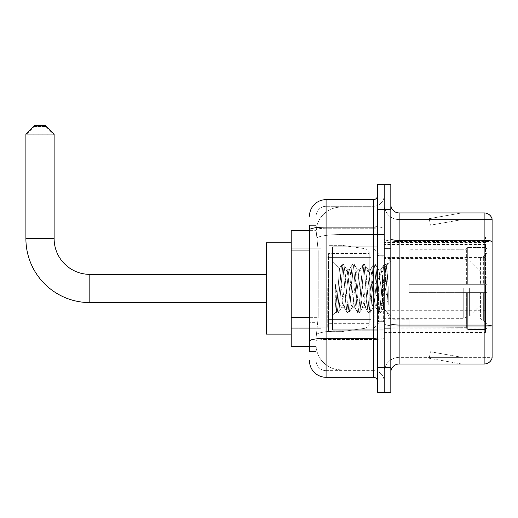 <?xml version="1.0" encoding="UTF-8"?>
<svg xmlns="http://www.w3.org/2000/svg" width="518" height="518" viewBox="0 0 518 518"><rect width="100%" height="100%" fill="white"/><g stroke="black" fill="none" stroke-linecap="round" stroke-linejoin="round"><path stroke-width="0.39" stroke-dasharray="2.59 1.94" d="M485.457 315.035L485.457 237.004L485.457 315.035M384.181 315.035L384.181 237.004L384.181 315.035M384.181 288.468L384.181 332.465L384.181 288.468M321.095 288.468L321.095 332.465L321.095 288.468M485.457 288.468L485.457 332.465L485.457 288.468M309.473 317.353L318.194 317.353L316.213 336.616L318.194 317.353L318.194 250.939L318.194 317.353L291.207 317.353L291.207 346.581L316.168 346.581L316.116 344.917A24.903 24.903 0 0 0 341.019 369.82L384.181 369.82L384.181 330.853L384.181 369.82L341.019 369.82L341.019 330.853L341.019 369.82A24.903 24.903 0 0 1 316.116 344.917L316.116 339.853L316.168 346.581L309.473 346.581M316.213 336.616L316.116 339.853L316.213 336.616M291.207 288.468L291.207 334.129L291.207 288.468M384.181 207.116L384.181 330.853L384.181 207.116L341.019 207.116L384.181 207.116M316.148 230.704L318.194 250.939L316.148 230.704A24.903 24.903 0 0 1 341.019 207.116A24.903 24.903 0 0 0 316.148 230.704A24.903 24.903 0 0 1 341.019 207.116L341.019 234.557L384.181 234.557L341.019 234.557L341.019 207.116M309.473 245.959L316.116 245.959L316.116 322.332L316.116 225.382L316.116 245.959L309.473 245.959L309.473 322.332L309.473 230.361L316.168 230.361L291.207 230.361L291.207 317.353M485.457 237.004L384.181 237.004L485.457 237.004M485.457 339.938L384.181 339.938L485.457 339.938M309.473 351.56L316.116 351.56L309.473 351.56L309.473 322.332L316.116 322.332L316.116 351.56L316.116 322.332L309.473 322.332M326.075 377.292L326.075 370.655A9.959 9.959 0 0 1 316.116 360.69L316.116 229.966L316.116 360.69A9.959 9.959 0 0 0 326.075 370.655L373.394 370.655L373.394 344.088L373.394 377.292L326.075 377.292A16.602 16.602 0 0 1 309.473 360.69M384.181 344.088L384.181 226.366L384.181 344.088M377.544 381.442L377.544 195.493L377.544 381.442M377.544 288.468L377.544 329.979L377.544 288.468M377.544 209.609L377.544 184.706L384.181 184.706L384.181 209.609L384.181 184.706L390.825 184.706L390.825 209.609L384.181 209.609L384.181 367.333L384.181 209.609L377.544 209.609L377.544 367.333L384.181 367.333L384.181 392.236L384.181 367.333L390.825 367.333L390.825 209.609M390.825 367.333L390.825 392.236L377.544 392.236L377.544 367.333M384.181 195.493L384.181 226.366L384.181 195.493A10.794 10.794 0 0 1 373.394 206.287A10.794 10.794 0 0 0 384.181 195.493A10.794 10.794 0 0 1 373.394 206.287L373.394 370.655L326.075 370.655L326.075 339.478L373.394 339.478A10.794 1.871 0 0 0 384.181 337.6A10.794 1.871 0 0 1 373.394 339.478L373.394 206.287L326.075 206.287L373.394 206.287M309.473 225.382L316.116 225.382L309.473 225.382L309.473 341.207A16.602 2.881 180 0 1 326.075 338.325L326.075 199.644A16.602 16.602 0 0 0 309.473 216.246A16.602 16.602 0 0 1 326.075 199.644L373.394 199.644A4.15 4.15 0 0 0 377.544 195.493A4.15 4.15 0 0 1 373.394 199.644L373.394 344.088L373.394 339.478L326.075 339.478L326.075 206.287L326.075 228.237L373.394 228.237A10.794 1.871 0 0 0 384.181 226.366A10.794 1.871 0 0 1 373.394 228.237L326.075 228.237L326.075 344.088L326.075 338.325L373.394 338.325A4.15 0.719 0 0 0 377.544 337.6M309.473 341.207L309.473 344.088M316.116 216.246L316.116 229.966L316.116 216.246A9.959 9.959 0 0 1 326.075 206.287A9.959 9.959 0 0 0 316.116 216.246A9.959 9.959 0 0 1 326.075 206.287M384.181 381.442A10.794 10.794 0 0 0 373.394 370.655A10.794 10.794 0 0 1 384.181 381.442A10.794 10.794 0 0 0 373.394 370.655M390.825 288.468L390.825 328.315L390.825 288.468M379.202 288.468L379.202 329.144L379.202 288.468M384.181 330.808L384.181 238.927L384.181 330.808M484.129 364.012L399.125 364.012L399.125 241.517L492.1 241.517L399.125 241.517L399.125 219.567L492.1 219.567L492.1 241.517L492.1 219.567L399.125 219.567L399.125 326.191L492.1 326.191L492.1 241.517L492.1 326.191L399.125 326.191L399.125 357.368A14.944 14.944 0 0 0 384.181 372.312A14.944 14.944 0 0 1 399.125 357.368L492.1 357.368L492.1 218.907A8.301 8.301 0 0 0 484.129 212.93L484.129 364.012A8.301 8.301 0 0 0 492.1 358.035L492.1 330.808L492.1 357.368L399.125 357.368L399.125 212.93A8.301 8.301 0 0 1 390.825 204.629L390.825 238.927L390.825 204.629M390.825 372.312L390.825 238.927L390.825 372.312A8.301 8.301 0 0 1 399.125 364.012M384.181 204.629L384.181 238.927L384.181 204.629A14.944 14.944 0 0 0 399.125 219.567A14.944 14.944 0 0 1 384.181 204.629A14.944 14.944 0 0 0 399.125 219.567M461.143 363.908A6.643 6.643 0 0 0 462.296 364.012L429.092 364.012L462.296 364.012A6.643 6.643 0 0 1 461.143 363.908A6.643 6.643 0 0 0 462.296 364.012A6.643 6.643 0 0 1 461.143 363.908A6.643 6.643 0 0 0 462.296 364.012A6.643 6.643 0 0 1 461.143 363.908L429.26 358.288L461.143 363.908M429.092 357.368L429.092 364.012L429.092 357.368L429.422 357.368L429.26 358.288L429.422 357.368L429.092 357.368L429.092 364.012L429.092 357.368L429.422 357.368L429.26 358.288L429.422 357.368L429.092 357.368L429.092 364.012L429.092 357.368L429.422 357.368L429.26 358.288L429.422 357.368L429.092 357.368M492.1 218.907A8.301 8.301 0 0 0 484.129 212.93L399.125 212.93M462.296 212.93L429.092 212.93L462.296 212.93A6.643 6.643 0 0 0 461.143 213.027A6.643 6.643 0 0 1 462.296 212.93A6.643 6.643 0 0 0 461.143 213.027A6.643 6.643 0 0 1 462.296 212.93A6.643 6.643 0 0 0 461.143 213.027A6.643 6.643 0 0 1 462.296 212.93M462.296 357.368L429.422 357.368L462.296 357.368L429.422 357.368L462.296 357.368L429.422 357.368L462.296 357.368L430.413 351.748L429.422 357.368L430.413 351.748L429.422 357.368L430.413 351.748L429.422 357.368L430.413 351.748L462.296 357.368M429.422 219.567L429.092 219.567L429.422 219.567L429.092 219.567L429.422 219.567L429.092 219.567L429.422 219.567L429.26 218.648L461.143 213.027L429.26 218.648L429.422 219.567L429.26 218.648L461.143 213.027L429.26 218.648L429.422 219.567L429.26 218.648L461.143 213.027L429.26 218.648L429.422 219.567L462.296 219.567L429.422 219.567L462.296 219.567L429.422 219.567L462.296 219.567L429.422 219.567L430.413 225.188L429.422 219.567M429.092 212.93L429.092 219.567L429.092 212.93M462.296 219.567L430.413 225.188L462.296 219.567M377.544 329.979L332.718 329.979L332.718 246.963L332.718 315.533L332.718 246.963L377.544 246.963M352.078 288.468L350.323 272.222L349.443 269.71L349.164 269.943L348.562 272.222L345.053 304.72L344.172 307.232L343.894 306.993L343.292 304.72L339.51 268.421L336.331 311.914L335.308 302.402L335.308 283.968L336.007 288.468C337.516 298.556 339.186 304.532 341.019 306.397L341.019 288.468L341.019 306.397L341.537 307.232L341.019 306.397C339.186 304.532 337.516 298.556 336.007 288.468L335.308 283.968L337.36 309.66L338.241 312.937L337.36 309.66L335.308 283.968L335.308 302.402L336.706 312.755L335.308 302.402L336.188 311.862L336.92 312.937L336.188 311.862L332.718 315.533L336.331 311.914L339.51 268.421L341.977 264.186L341.317 267.282L337.801 309.66L336.92 312.937L338.455 312.755L336.92 312.937L337.801 309.66L341.317 267.282L342.197 264.005L339.51 268.421L332.718 261.409L339.678 268.369L341.019 282.614L341.019 288.468L341.019 282.614L343.292 304.72L343.894 306.993L347.248 312.755L346.587 309.66L343.071 267.282L342.197 264.005L343.512 264.005L342.631 267.282L339.122 309.66L338.455 312.755L341.815 306.993L344.172 307.232L347.248 312.755L346.587 309.66L343.071 267.282L342.197 264.005L343.512 264.005L342.631 267.282L339.122 309.66L338.455 312.755L341.537 307.232L344.172 307.232L345.053 304.72L348.562 272.222L349.164 269.943L352.525 264.186L351.858 267.282L348.342 309.66L347.248 312.755L348.782 312.937L347.908 309.66L344.392 267.282L343.512 264.005L347.086 269.943L346.807 269.71L345.927 272.222L342.411 304.72L341.815 306.993L342.411 304.72L345.927 272.222L346.807 269.71L349.443 269.71L352.525 264.186L351.858 267.282L348.342 309.66L347.468 312.937L348.782 312.937L347.908 309.66L344.392 267.282L343.725 264.186L346.807 269.71L349.443 269.71L350.323 272.222L353.833 304.72L354.435 306.993L352.078 288.468M349.443 288.468L347.086 269.943L347.688 272.222L351.198 304.72L352.078 307.232L351.198 304.72L349.443 288.468M362.619 288.468L360.865 272.222L359.984 269.71L359.706 269.943L359.103 272.222L355.594 304.72L354.713 307.232L354.435 306.993L357.796 312.755L357.129 309.66L353.613 267.282L352.525 264.186L354.053 264.005L353.179 267.282L349.663 309.66L348.782 312.937L352.357 306.993L354.713 307.232L357.796 312.755L357.129 309.66L353.613 267.282L352.739 264.005L354.053 264.005L353.179 267.282L349.663 309.66L348.996 312.755L352.078 307.232L354.713 307.232L355.594 304.72L359.103 272.222L359.706 269.943L363.066 264.186L362.399 267.282L358.89 309.66L357.796 312.755L359.324 312.937L358.45 309.66L354.934 267.282L354.053 264.005L357.627 269.943L357.349 269.71L356.468 272.222L352.959 304.72L352.357 306.993L352.959 304.72L356.468 272.222L357.349 269.71L359.984 269.71L363.066 264.186L362.399 267.282L358.89 309.66L358.009 312.937L359.324 312.937L358.45 309.66L354.934 267.282L354.273 264.186L357.349 269.71L359.984 269.71L360.865 272.222L364.381 304.72L364.976 306.993L362.619 288.468M359.984 288.468L358.229 272.222L357.627 269.943L358.229 272.222L361.745 304.72L362.619 307.232L361.745 304.72L359.984 288.468M373.161 288.468L371.406 272.222L370.525 269.71L370.247 269.943L369.651 272.222L366.135 304.72L365.255 307.232L364.976 306.993L368.337 312.755L367.67 309.66L364.16 267.282L363.066 264.186L364.594 264.005L363.72 267.282L360.204 309.66L359.324 312.937L362.898 306.993L365.255 307.232L368.337 312.755L367.67 309.66L364.16 267.282L363.28 264.005L364.594 264.005L363.72 267.282L360.204 309.66L359.544 312.755L362.619 307.232L365.255 307.232L366.135 304.72L369.651 272.222L370.247 269.943L373.607 264.186L372.941 267.282L369.431 309.66L368.337 312.755L369.871 312.937L368.991 309.66L365.475 267.282L364.594 264.005L368.168 269.943L367.89 269.71L367.016 272.222L363.5 304.72L362.898 306.993L363.5 304.72L367.016 272.222L367.89 269.71L370.525 269.71L373.607 264.186L372.941 267.282L369.431 309.66L368.551 312.937L369.871 312.937L368.991 309.66L365.475 267.282L364.814 264.186L367.89 269.71L370.525 269.71L371.406 272.222L374.922 304.72L375.524 306.993L373.161 288.468M370.525 288.468L368.771 272.222L368.168 269.943L368.771 272.222L372.287 304.72L373.161 307.232L372.287 304.72L370.525 288.468M382.524 276.418L382.524 302.641L379.312 272.222L378.438 269.71L377.557 272.222L374.041 304.72L373.161 307.232L375.796 307.232L378.878 312.755L378.218 309.66L374.702 267.282L373.607 264.186L375.142 264.005L374.261 267.282L370.746 309.66L369.871 312.937L373.439 306.993L375.796 307.232L378.878 312.755L378.218 309.66L374.702 267.282L373.821 264.005L375.142 264.005L374.261 267.282L370.746 309.66L370.085 312.755L373.439 306.993L374.041 304.72L377.557 272.222L378.438 269.71L381.073 269.71L380.193 272.222L376.677 304.72L375.796 307.232L376.677 304.72L380.193 272.222L380.795 269.943L384.149 264.186L383.488 267.282L379.972 309.66L378.878 312.755L380.413 312.937L379.532 309.66L376.016 267.282L375.142 264.005L378.71 269.943L381.073 269.71L384.149 264.186L383.488 267.282L379.972 309.66L379.092 312.937L380.413 312.937L379.532 309.66L376.016 267.282L375.356 264.186L378.71 269.943L379.312 272.222L383.275 307.977L385.806 272.643L386.758 265.669L388.228 287.063L388.228 304.681L385.321 288.468L381.073 269.71L382.524 276.418L382.524 302.641L383.443 307.919L386.616 265.617L388.228 287.063L386.564 267.282L385.683 264.005L384.803 267.282L381.287 309.66L380.413 312.937L381.287 309.66L384.803 267.282L385.683 264.005L386.564 267.282L388.228 287.063L388.228 304.681L385.243 267.282L384.149 264.186L385.683 264.005L384.362 264.005L385.243 267.282L388.228 304.681L385.321 288.468L382.524 276.418M291.207 334.129L266.304 334.129L266.304 242.812L266.304 334.129L266.304 274.359L89.821 274.359L89.821 302.583A63.921 63.921 0 0 1 25.9 238.662L25.9 134.894L54.125 134.894L25.9 134.894L34.201 126.593L45.824 126.593L54.125 134.894L54.125 238.662L25.9 238.662M89.821 274.359A35.697 35.697 0 0 1 54.125 238.662M409.084 284.317L409.084 288.468L409.084 284.317L480.419 284.317L409.084 284.317L466.368 284.317L466.368 248.841L466.368 284.317L467.696 284.317L467.696 247.507L467.696 284.317L409.084 284.317L409.084 292.618L466.368 292.618L466.368 327.68L466.368 292.618L409.084 292.618L409.084 284.317M409.084 258.035L480.419 258.035L409.084 258.035L409.084 249.041L466.368 249.255L466.368 248.841L466.368 249.255L409.084 249.255L409.084 258.035M370.901 288.468L370.901 327.9L370.901 288.468M466.368 327.68L409.084 327.9L466.368 327.68L467.696 329.435L485.457 329.435L487.121 327.764L487.121 292.618L487.121 327.764L485.457 329.435L485.457 292.618L485.457 329.435L467.696 329.435L467.696 292.618L467.696 329.435L466.368 328.101L466.368 292.618L466.368 327.68M327.732 288.468L327.732 327.9L327.732 288.468M467.696 292.618L485.457 292.618L467.696 292.618M467.696 247.507L466.368 248.841L467.696 247.507L485.457 247.507L485.457 284.317L485.457 247.507L467.696 247.507M467.696 284.317L485.457 284.317L467.696 284.317M487.121 292.618L485.457 292.618L487.121 292.618L487.121 327.764L487.121 323.925L483.352 320.13L480.419 318.9L483.352 320.13L487.121 323.925L487.121 292.618L483.352 292.618L487.121 292.618M485.457 284.317L487.121 284.317L487.121 249.171L487.121 284.317L485.457 284.317M487.121 249.171L485.457 247.507L487.121 249.171L487.121 284.317L487.121 249.171M483.352 256.811L487.121 253.017L483.352 256.811L480.419 258.035L483.352 256.811L483.352 284.317L487.121 284.317L480.419 284.317L483.352 284.317L483.352 256.811M480.419 292.618L409.084 292.618L409.084 288.468L409.084 292.618L480.419 292.618L480.419 318.9L409.084 318.9L480.419 318.9L480.419 292.618M409.084 318.9L409.084 327.68L409.084 318.9M45.824 126.593L34.201 126.593M328.567 266.058L328.567 331.637L328.567 310.884L369.243 310.878L369.243 323.336L369.243 253.606L369.243 266.058L328.567 266.058L328.567 323.336L328.567 310.884L369.243 310.878L369.243 323.336L369.243 253.606L369.243 266.058L328.567 266.058L328.567 331.637L328.567 310.884L369.243 310.884L369.243 323.342L328.567 323.336L328.567 310.884L341.848 310.884L341.848 331.637L341.848 245.305L341.848 266.058L328.567 266.058L328.567 253.606L328.567 323.336L369.243 323.342C369.373 325.615 367.955 327.259 364.976 328.27L364.976 310.884L369.243 310.884L369.243 323.342C369.373 325.615 367.955 327.259 364.976 328.27L364.976 310.884L341.848 310.884L341.848 331.637L341.848 245.305L341.848 266.058L364.976 266.058L364.976 248.666L364.976 328.27L341.848 331.637L328.567 331.637L341.848 331.637L364.976 328.27L364.976 248.666C367.955 249.682 369.373 251.327 369.243 253.593L328.567 253.606L369.243 253.606L369.243 266.058L328.567 266.058M487.121 288.468L487.121 298.433L487.121 288.468M374.223 288.468L374.223 327.9L374.223 288.468M266.304 274.359L266.304 242.812L291.207 242.812M25.9 134.065L54.125 134.065M45.824 125.764L34.201 125.764M369.243 266.058L364.976 266.058L364.976 248.666L341.848 245.305L328.567 245.305L341.848 245.305L364.976 248.666C367.955 249.682 369.373 251.327 369.243 253.593L369.243 266.058M485.457 310.709L384.181 310.709M341.019 330.853A24.903 4.325 180 0 0 316.414 334.505A24.903 4.325 180 0 1 341.019 330.853L384.181 330.853L341.019 330.853L341.019 234.557L341.019 330.853M316.763 237.898A24.903 4.325 180 0 1 341.019 234.557A24.903 4.325 180 0 0 316.763 237.898M316.116 344.917A24.903 24.903 0 0 0 341.019 369.82M309.473 250.939L291.207 250.939M485.457 257.582L384.181 257.582M485.457 242.463L384.181 242.463M485.457 328.794L384.181 328.794M309.473 229.966A16.602 2.881 180 0 1 326.075 227.085L373.394 227.085A4.15 0.719 -0 0 0 377.544 226.366M373.394 329.979L373.394 246.963M326.075 228.237A9.959 1.729 180 0 0 316.116 229.966A9.959 1.729 180 0 1 326.075 228.237M326.075 339.478A9.959 1.729 180 0 0 316.116 341.207A9.959 1.729 180 0 1 326.075 339.478M326.075 370.655A9.959 9.959 0 0 1 316.116 360.69M399.125 326.191A14.944 2.596 0 0 1 384.181 323.601A14.944 2.596 0 0 0 399.125 326.191M492.1 326.081A8.301 1.444 180 0 0 484.129 325.039L399.125 325.039A8.301 1.444 0 0 1 390.825 323.601M390.825 238.927A8.301 1.444 0 0 0 399.125 240.365L484.129 240.365A8.301 1.444 180 0 1 492.1 241.407M384.181 238.927A14.944 2.596 0 0 0 399.125 241.517A14.944 2.596 0 0 1 384.181 238.927M384.181 372.312A14.944 14.944 0 0 1 399.125 357.368M383.352 288.468L383.352 321.672L383.352 288.468M378.373 288.468L378.373 321.672L378.373 288.468M480.419 258.035L480.419 284.317L480.419 258.035M483.352 292.618L483.352 320.13L483.352 292.618M469.625 288.468L469.625 315.922L469.625 288.468M463.759 288.468L463.759 318.356L463.759 288.468M485.457 244.47L384.181 244.47M291.207 248.206L321.095 248.206L291.207 248.206M291.207 328.729L321.095 328.729L291.207 328.729M384.181 332.465L485.457 332.465M377.544 255.264L384.181 255.264L377.544 255.264M377.544 321.672L384.181 321.672L377.544 321.672M384.181 248.621L390.825 248.621L384.181 248.621M379.202 329.144L384.181 329.144L379.202 329.144M379.202 247.792L384.181 247.792L379.202 247.792M384.181 328.315L390.825 328.315L384.181 328.315M378.373 255.264L383.352 255.264L384.181 254.435L383.352 255.264L378.373 255.264L377.544 254.435M378.373 321.672L383.352 321.672L384.181 322.507L383.352 321.672L378.373 321.672L377.544 322.507M386.616 265.617L390.825 261.409L386.616 265.617M383.275 307.977L390.825 315.533L383.275 307.977M383.443 307.919L380.626 312.755L383.443 307.919M386.758 265.669L385.897 264.186L386.758 265.669M266.304 302.583L89.821 302.583M409.084 319.185L390.825 319.185L372.371 288.468L390.825 257.757L409.084 257.757M487.121 298.433L469.625 315.922L463.759 318.356L384.181 318.356L374.223 327.9L370.901 327.9L409.084 327.9M327.732 319.6L370.901 319.6L327.732 319.6M291.207 327.9L327.732 327.9L291.207 327.9M291.207 249.041L327.732 249.041L291.207 249.041M327.732 257.342L370.901 257.342L327.732 257.342M487.121 278.509L469.625 261.014L463.759 258.586L384.181 258.586L374.223 249.041L370.901 249.041L409.084 249.041"/><path stroke-width="0.78" d="M309.473 245.959L309.473 225.382L309.473 230.361L291.207 230.361L291.207 346.581L309.473 346.581M309.473 351.56L309.473 225.382M309.473 216.246A16.602 16.602 0 0 1 326.075 199.644L326.075 377.292L373.394 377.292A4.15 4.15 0 0 1 377.544 381.442A4.15 4.15 0 0 0 373.394 377.292L373.394 329.979M377.544 367.333L377.544 392.236L384.181 392.236L384.181 367.333L384.181 392.236L390.825 392.236L390.825 367.333L384.181 367.333L384.181 209.609L384.181 367.333L377.544 367.333L377.544 209.609L384.181 209.609L384.181 184.706L384.181 209.609L390.825 209.609L390.825 367.333M390.825 209.609L390.825 184.706L377.544 184.706L377.544 209.609M326.075 199.644L373.394 199.644A4.15 4.15 0 0 0 377.544 195.493M309.473 344.088L309.473 322.332M326.075 377.292A16.602 16.602 0 0 1 309.473 360.69M390.825 372.312A8.301 8.301 0 0 1 399.125 364.012L484.129 364.012L484.129 212.93L399.125 212.93A8.301 8.301 0 0 1 390.825 204.629A8.301 8.301 0 0 0 399.125 212.93L399.125 364.012M492.1 218.907A8.301 8.301 0 0 0 484.129 212.93A8.301 8.301 0 0 1 492.1 218.907L492.1 358.035A8.301 8.301 0 0 1 484.129 364.012M266.304 302.583L89.821 302.583A63.921 63.921 0 0 1 25.9 238.662L25.9 134.065L34.201 125.764L45.824 125.764L54.125 134.065L25.9 134.065M89.821 302.583L89.821 274.359A35.697 35.697 0 0 1 54.125 238.662L54.125 134.065M291.207 242.812L266.304 242.812L266.304 334.129L291.207 334.129M377.544 246.963L332.718 246.963L332.718 329.979L377.544 329.979M309.473 250.939L291.207 250.939M309.473 317.353L291.207 317.353M377.544 337.6A4.15 0.719 0 0 1 373.394 338.325L326.075 338.325A16.602 2.881 180 0 0 309.473 341.207M309.473 229.966A16.602 2.881 180 0 1 326.075 227.085L373.394 227.085L373.394 199.644M373.394 246.963L373.394 227.085A4.15 0.719 0 0 0 377.544 226.366M492.1 241.407A8.301 1.444 180 0 0 484.129 240.365L399.125 240.365A8.301 1.444 -0 0 1 390.825 238.927M492.1 326.081A8.301 1.444 180 0 0 484.129 325.039L399.125 325.039A8.301 1.444 0 0 1 390.825 323.601M25.9 238.662L54.125 238.662M266.304 274.359L89.821 274.359M378.373 255.264L377.544 254.435M378.373 321.672L377.544 322.507"/></g></svg>
